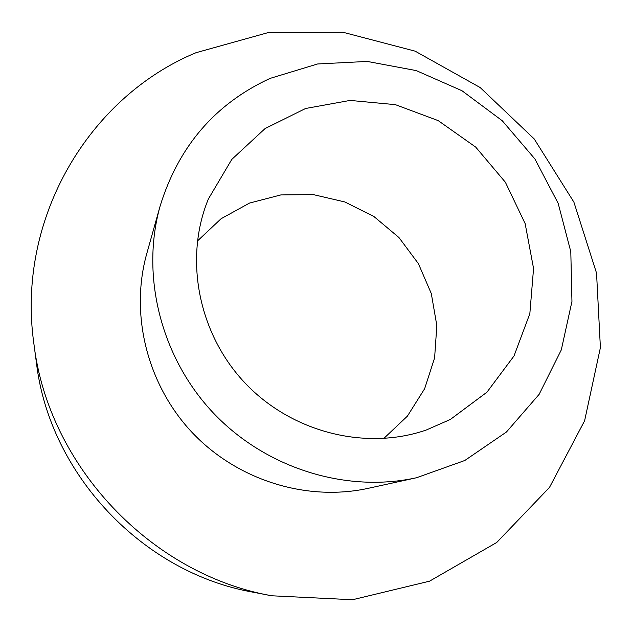 <?xml version="1.0" encoding="UTF-8"?>
<svg xmlns="http://www.w3.org/2000/svg" width="632" height="632" viewBox="0 0 632 632"><rect width="100%" height="100%" fill="white"/><g stroke="black" fill="none" stroke-linecap="round" stroke-linejoin="round"><path stroke-width="0.95" d="M197.389 241.037L221.105 218.719L249.498 203.085L280.821 194.925L313.219 194.585L344.851 201.956L373.954 216.555L398.934 237.513L418.408 263.663L431.301 293.564L436.831 325.567L434.611 357.894L424.649 388.688L407.403 416.132L383.75 438.521M33.899 343.808L36.466 363.068C49.596 474.103 142.508 572.56 252.595 592.105L271.681 595.779L352.514 599.736L429.515 581.187L496.728 542.477L549.485 487.43L584.608 420.778L600.4 347.632L596.545 273.127L573.888 202.098L534.222 138.953L480.186 87.556L415.113 51.153L342.978 32.264L268.3 32.564L196.046 52.693C89.294 96.822 16.021 218.317 33.899 343.808C48.261 465.729 150.795 574.385 271.681 595.779M450.332 419.466L426.347 429.981C365.762 450.987 291.692 432.493 244.892 382.873C198.069 333.285 183.896 258.275 208.37 199.001L231.786 159.406L265.108 128.541L305.596 108.491L350.089 100.425L395.348 104.643L438.197 120.625L475.722 147.114L505.387 182.253L525.153 223.633L533.558 268.466L529.845 313.654L514.014 355.966L486.932 392.203L450.332 419.466M270.117 78.384C215.299 103.68 178.635 146.229 160.125 206.04C140.573 275.56 160.741 357.135 213.182 412.807C265.717 468.375 345.988 493.237 416.528 477.745L464.804 460.491L506.445 432.004L539.151 394.321L561.303 349.899L571.952 301.432L570.799 251.678L558.167 203.33L534.877 158.924L502.25 120.736L462 90.747L416.196 70.579L367.192 61.422L317.58 63.974L270.117 78.384M160.125 206.04L146.766 253.645C129.757 314.215 147.074 384.651 192.223 432.588C237.458 480.423 306.773 501.8 368.227 488.323L416.528 477.745"/></g></svg>
